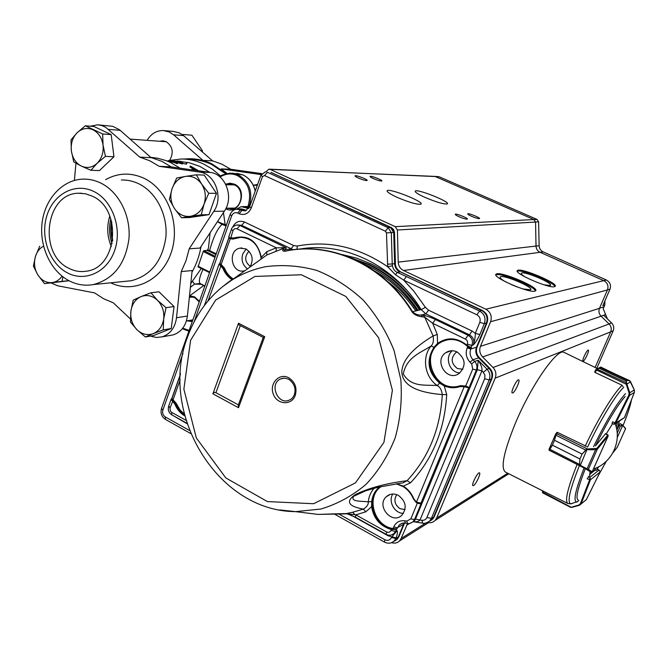 <?xml version="1.0" encoding="UTF-8"?>
<svg xmlns="http://www.w3.org/2000/svg" width="668" height="668" viewBox="0 0 668 668"><rect width="100%" height="100%" fill="white"/><g stroke="black" fill="none" stroke-linecap="round" stroke-linejoin="round"><path stroke-width="1" d="M226.427 173.546L211.664 163.71C204.533 160.429 197.194 158.759 189.628 158.717L183.675 159.042M169.664 160.345C173.964 152.621 172.77 146.376 166.082 141.608L162.75 140.806L159.727 141.274M261.889 173.63L230.736 169.271L221.951 164.203L212.616 160.871L202.947 160.378L173.555 134.777L169.313 132.013L163.343 130.536C156.479 130.494 151.077 133.767 147.135 140.355M212.616 160.871L183.525 135.604L179.316 132.874L173.404 131.421L164.57 130.644M261.196 174.615L221.25 168.879L230.736 169.271M202.947 160.378L192.484 158.809M257.539 184.644L253.256 185.203M226.961 173.429L221.25 168.879M110.83 218.812C108.8 227.212 109.218 235.503 112.074 243.686M202.312 151.92L202.504 150.893L191.908 135.22L183.082 134.477L183.75 135.804M202.504 150.893L201.01 150.793M182.247 134.594L183.082 134.477M103.039 145.09C101.912 137.8 98.547 132.698 92.952 129.776C87.216 127.354 81.939 128.348 77.121 132.757C72.57 137.55 70.649 143.578 71.351 150.843L71.008 139.837L77.121 132.757L85.345 125.784L102.663 133.959L103.039 145.09L105.444 156.354L97.127 163.301C101.761 158.533 103.732 152.463 103.039 145.09M81.279 166.065C75.76 163.101 72.453 158.032 71.351 150.843L73.772 161.948L81.279 166.065C86.957 168.561 92.234 167.643 97.127 163.301L90.898 170.282L81.279 166.065M90.898 170.282L99.482 170.565L113.944 156.78L111.189 134.619L94.004 126.519L85.345 125.784M113.944 156.78L105.444 156.354M111.189 134.619L102.663 133.959M190.422 216.323C196.843 215.113 201.394 211.038 204.066 204.091C206.312 196.926 205.485 190.23 201.602 184.017C197.361 178.139 191.992 175.601 185.52 176.402L196.342 174.816L201.602 184.017L208.75 193.286L204.066 204.091L201.252 214.837L181.546 217.751L174.498 208.583C178.648 214.428 183.959 217.008 190.422 216.323M172.052 188.735C174.632 181.83 179.124 177.721 185.52 176.402L176.661 178.03L172.052 188.735C169.881 195.816 170.691 202.437 174.498 208.583L169.371 199.415L172.052 188.735M181.546 217.751L189.462 217.551L209.017 214.67L216.474 193.336L204.166 175.066L196.342 174.816M209.017 214.67L201.252 214.837M216.474 193.336L208.75 193.286M111.573 221.325C110.37 227.997 110.704 234.593 112.566 241.131M67.343 272.82C49.407 263.493 40.013 236.831 46.977 215.355C53.665 193.753 75.467 182.28 93.846 191.482C112.316 200.358 122.319 228.097 114.821 250.007C107.59 272.06 85.17 282.464 67.343 272.82M100.734 183.049C94.931 180.235 88.961 178.932 82.824 179.124C62.625 179.801 45.24 198.58 42.167 222.168C38.986 245.732 50.367 270.874 68.862 280.644C76.745 284.76 84.911 286.071 93.345 284.568C113.677 279.14 125.551 263.802 128.982 238.559C130.794 215.363 118.687 191.749 100.734 183.049M68.829 268.269C74.44 271.183 80.252 272.16 86.247 271.208C117.56 268.093 122.595 209.117 92.318 196.167L85.487 193.778L78.457 193.236C45.332 193.361 37.892 254.065 68.829 268.269M150.884 157.473L161.848 161.339L171.317 166.925M201.06 246.475C199.423 255.794 196.392 264.361 191.975 272.185M189.194 248.788L200.008 248.07L224.373 211.172C234.259 197.386 225.584 173.872 210.144 172.427L170.382 166.791L159.201 166.332L199.381 172.043C214.987 173.505 223.78 197.369 213.793 211.355L189.194 248.788L186.038 260.62L181.262 271.584L176.527 317.734C175.083 327.687 170.273 334.067 162.099 336.856L156.295 337.465L150.509 336.096M90.28 126.21L97.687 124.807L101.787 125.534L105.678 127.287L139.754 157.114L149.766 160.763L159.201 166.332M98.989 124.924L112.758 126.327L119.547 129.784L151.135 157.698L139.754 157.114M74.39 180.427L75.952 163.243M130.41 318.953L113.251 302.788L103.598 298.73L94.614 292.918L57.724 285.787L51.185 282.998M181.262 271.584L192.142 270.54L187.416 316.039C185.98 325.859 181.22 332.146 173.121 334.902L169.756 335.495M111.339 246.534C107.114 236.53 106.604 226.352 109.811 216.023M43.545 246.191C39.746 248.204 37.066 251.544 35.513 256.22C33.617 262.833 34.41 269.07 37.867 274.94C41.633 280.535 46.418 283.082 52.196 282.589L44.464 283.633L37.867 274.94L33.4 266.098L35.513 256.22L39.754 246.166M62.032 276.143C59.469 279.859 56.187 282.005 52.196 282.589L62.091 281.345L62.867 276.794M44.464 283.633L69.071 280.752M68.971 280.702L62.091 281.345M189.562 159.401C197.068 159.443 204.358 161.097 211.447 164.361L225.659 173.738M189.52 295.815L190.23 296.592L194.647 297.552M190.221 296.592L194.73 297.636L199.223 301.878M226.06 226.009L222.085 224.373C217.292 228.815 213.142 237.541 209.643 250.542L209.009 251.16L207.255 250.408L203.865 250.642L203.197 251.535L198.037 266.908L209.56 272.653L198.037 266.908M207.255 250.408L208.408 248.312L210.128 232.74M216.232 253.798L207.84 249.782M223.438 212.583L225.124 224.456L222.294 223.613L222.085 224.373L217.434 221.676M217.517 221.551L222.294 223.613M201.035 283.992L203.464 285.754L189.77 295.79L194.68 296.934L199.415 301.335M200.876 284.326L194.58 284.075L192.593 281.453M200.091 283.541L194.58 284.075L190.397 287.357M202.972 269.388C199.239 277.688 198.396 282.455 200.442 283.691L204.859 285.937M170.098 160.863L172.928 161.414M172.979 161.105L170.123 160.687M167.134 161.013L169.263 160.529L173.488 161.13L177.571 162.883L174.782 161.698L174.599 162.541L176.552 163.535L177.362 163.718L177.579 162.883M168.762 160.545L174.782 161.698M176.753 162.708L176.552 163.535M168.753 160.562L168.645 161.397L170.048 161.823L170.19 160.971M170.048 161.823L174.607 162.541M181.805 163.017L173.855 160.779L182.239 162.783L182.781 163.059L181.805 163.017L181.587 163.844L182.564 163.885L182.781 163.059M176.552 162.307L181.587 163.844M179.725 161.589L181.587 162.007M179.775 161.23L181.304 161.848M178.414 161.815L177.003 160.955L181.354 161.497M178.49 161.405L181.587 162.015L181.446 162.742M180.193 162.341L180.302 161.79M182.589 162.959L182.698 162.491M182.698 163.384L186.155 164.111L186.364 163.301M186.631 164.011L186.172 164.119M192.634 169.948L192.133 169.363L193.085 170.014M191.582 169.797L191.799 169.355M194.296 170.181L193.545 169.422L194.764 170.248M192.96 169.922L193.219 169.405M197.327 170.616L190.656 166.173L198.621 170.799M190.188 166.157L189.887 166.942L195.549 170.357M209.785 172.377L199.79 166.34L189.244 162.725L181.788 161.748M168.678 161.113L167.217 161.046M168.937 160.52L181.479 158.984C189.044 159.026 196.4 160.687 203.54 163.986L212.407 169.138L220.482 175.934M201.26 268.528L190.797 283.483M150.709 157.322L157.873 158.258L166.324 160.696L170.432 162.441L180.093 168.169M192.292 296.776L191.599 296.884M157.523 300.324C152.438 295.657 146.952 294.413 141.065 296.584C135.362 299.239 131.963 304.132 130.87 311.271C130.185 318.502 132.214 324.64 136.94 329.691L130.485 322.11L130.87 311.271L133.208 300.132L141.065 296.584L150.935 292.776L157.523 300.324L166.065 307.656L163.693 318.928C164.403 311.597 162.341 305.393 157.523 300.324M153.306 333.608C147.394 335.678 141.942 334.367 136.94 329.691L145.373 336.981L153.306 333.608C159.076 331.044 162.541 326.151 163.693 318.928L163.234 329.883L153.306 333.608M145.373 336.981L153.498 335.578L171.225 328.539L174.056 306.537L159.034 291.816L150.935 292.776M171.225 328.539L163.234 329.883M174.056 306.537L166.065 307.656M280.577 378.948L284.551 378.096L288.668 379.199C299.164 386.956 294.621 397.978 289.937 399.748C278.422 406.428 268.444 384.15 280.577 378.948L283.115 378.171M381.169 486.546L380.643 486.939C365.697 497.384 374.322 526.342 393.076 528.505L396.308 528.797L396.316 529.365L391.348 529.49C380.242 526.259 373.654 518.66 371.592 506.695L365.747 511.855L363.392 509.1C348.095 506.311 345.406 501.476 355.334 494.579C368.878 487.966 386.129 483.34 407.088 480.693L410.544 482.797L403.288 486.12C408.048 489.151 411.538 493.368 413.776 498.762L416.44 502.119L420.974 503.121L468.694 387.816L464.093 386.688L459.985 386.613C454.733 388.308 449.48 388.075 444.245 385.929L446.717 394.588L442.308 394.596C415.387 392.366 401.902 384.618 401.827 371.35C402.654 359.793 413.075 347.986 433.106 335.921L437.281 334.451L437.573 343.385C447.385 336.806 457.162 337.415 466.907 345.197L471.04 347.552L469.136 347.544L466.64 345.682L467.333 344.154C467.992 341.958 467.35 340.262 465.404 339.077L432.68 323.279L424.706 317.108L423.462 315.304C424.556 315.129 432.163 317.859 435.377 319.529L432.68 323.279L437.281 334.451M365.747 511.855L355.785 514.828L346.241 513.583L352.796 512.222L354.741 514.619M406.436 289.82C395.907 278.815 384.117 270.164 371.066 263.868L356.612 258.124L342.417 254.633M362.64 263.493L368.519 266.114C388.45 275.834 404.967 290.597 418.051 310.386M428.547 310.177L472.101 331.044L475.29 333.332L479.791 322.377C480.785 319.079 479.816 316.557 476.894 314.795L403.706 280.151L413.751 291.064L425.433 307.347L428.547 310.177L425.858 313.885L421.182 309.626L412.515 311.722C415.229 314.169 418.135 315.279 421.241 315.054L422.468 316.832C417.65 316.365 414.177 314.711 412.056 311.873L412.515 311.722C384.526 265.33 331.729 241.223 286.33 250.892L285.929 251.059C283.249 251.502 282.263 251.009 282.965 249.573L283.483 248.379L266.799 255.009L222.611 286.672M331.737 513.934L345.723 513.625M422.468 316.832L424.706 317.108L433.106 335.921C433.874 340.73 433.181 344.095 431.035 346.016C420.965 352.646 406.57 357.071 403.272 373.971C411.396 387.816 425.967 384.526 437.239 385.561L440.137 382.672L444.738 385.135L444.245 385.929L439.653 383.148C427.787 372.452 425.908 360.478 434.025 347.243L437.573 343.385L438.275 343.928L434.618 347.485L431.035 346.016C421.608 357.322 424.698 377.036 437.239 385.561C439.87 386.789 441.565 389.803 442.308 394.596C440.312 428.965 428.564 457.663 407.088 480.693L402.971 482.914L401.192 483.131M394.788 528.588L391.69 528.605C380.894 525.516 374.514 518.159 372.552 506.528L372.41 501.543C373.12 495.531 375.675 490.746 380.067 487.206L380.643 486.939M403.146 486.538L398.554 484.492L403.288 486.12L403.255 486.605C407.856 489.544 411.246 493.619 413.409 498.837L413.776 498.762M460.352 385.628L465.705 386.046L460.352 385.628C435.152 395.264 417.776 352.32 442.366 341.507L441.957 341.607C450.675 337.808 458.908 339.144 466.631 345.632M446.725 339.937L442.366 341.507M184.418 414.644C180.477 412.014 177.571 408.332 175.692 403.597L176.268 403.455L180.16 410.144L184.251 413.976M241.106 237.265L232.89 239.044L230.493 238.768L232.89 239.044M231.353 229.525L228.773 236.789L229.658 237.791L233.875 237.983L234.443 238.635L239.194 237.374C251.093 237.34 258.374 244.012 261.046 257.38L261.13 259.067M232.723 279.04C228.748 276.519 225.809 272.911 223.914 268.21L224.465 268.169C226.327 272.753 229.174 276.301 233.032 278.815M421.032 503.229L419.521 503.547L416.314 502.578L413.383 498.879C411.187 493.644 407.789 489.56 403.18 486.613L396.216 483.816M172.01 398.788L172.594 399.831L173.104 399.706L171.901 398.546L171.142 399.163L171.876 400.466L172.594 399.831L173.146 400.232L175.692 403.597L174.799 403.931L171.876 400.466M231.938 279.6C227.913 276.995 224.941 273.304 223.003 268.519L219.956 265.096L221.166 264.453L219.864 263.518M392.809 494.011C387.874 501.392 394.613 513.634 403.48 513.325M398.412 495.397C406.111 501.443 407.221 508.089 401.752 515.337C391.84 524.923 376.026 505.91 386.229 496.783C389.778 493.652 393.836 493.193 398.412 495.397M452.32 350.75C444.237 357.213 449.489 372.677 459.885 372.961M457.029 351.919C465.805 358.866 466.389 366.147 458.766 373.754C446.692 381.887 433.532 360.536 445.74 352.712C449.272 350.399 453.038 350.132 457.029 351.919M247.352 268.761C242.593 265.029 241.056 260.086 242.76 253.94L246.15 249.03M244.379 270.832L243.937 270.924C231.47 273.73 227.304 250.45 239.87 248.162L245.874 248.897C252.404 253.456 253.807 259.434 250.099 266.841M238.509 323.203L212.892 393.803L238.509 407.705L264.728 336.68L238.509 323.203L239.044 324.965M239.052 324.957L263.267 337.423L264.728 336.68M263.267 337.423L238.284 405.15L238.509 407.705M238.392 404.866L215.689 392.584L214.086 392.35L212.892 393.803M365.154 490.855L353.531 496.366C350.216 501.952 361.388 501.017 368.252 501.827L372.41 501.543M352.796 512.222L363.392 509.1C366.982 506.795 368.602 504.365 368.252 501.827C368.845 496.508 370.807 491.965 374.155 488.208M343.435 513.583L342.884 513.617M225.283 284.535L231.078 280.226M233.875 237.983C248.229 234.451 257.38 240.906 261.338 257.347L266.816 251.694L266.799 255.009L258.132 261.205M266.816 251.694L276.293 247.803L276.059 251.218M276.293 247.803L286.238 247.786L239.904 225.492L237.023 228.848L276.293 247.803M284.802 247.461L285.236 247.82L283.483 248.379L282.38 247.469M282.965 249.573L285.395 249.607C284.075 250.575 284.343 251.009 286.221 250.909M396.959 483.707L398.47 484.175L398.47 483.49M372.552 506.528L371.592 506.695L371.717 501.593C372.452 495.405 375.082 490.504 379.624 486.889M391.69 528.605L390.947 530.459C389.962 532.296 388.475 532.78 386.488 531.912L355.785 514.828L355.535 517.257M184.744 415.913C180.193 413.175 176.87 409.175 174.799 403.931M239.72 237.365L239.194 237.374C251.018 237.315 258.274 243.987 260.971 257.389L261.322 258.925M416.298 502.511L413.425 498.871M476.894 314.795L479.532 311.037L406.411 276.544L403.706 280.151L395.514 274.782L387.716 266.766L386.471 232.881L385.419 231.211L264.561 175.559L262.499 176.552L251.268 207.99C248.596 213.71 244.546 215.622 239.111 213.718L241.975 210.42L245.29 210.888L249.623 206.821M285.236 247.82L286.238 247.786L285.395 249.607L290.83 248.972L293.653 245.548L297.327 246.024C328.723 240.154 358.85 247.068 387.716 266.766L392.458 265.806C393.001 268.954 394.596 271.141 397.26 272.385L395.514 274.782M219.997 263.651L223.914 268.21L223.003 268.519M465.011 387.056L465.371 386.188L469.095 387.674L476.393 370.039L477.361 369.696L478.196 360.227C481.11 364.736 482.354 368.285 481.929 370.857L477.361 369.696L415.513 519.044L420.022 520.005C418.752 521.491 416.615 522.075 413.584 521.741L413.233 521.691M187.015 423.662L173.112 415.588M232.556 227.379C235.219 221.91 239.219 220.123 244.53 222.01L293.653 245.548M338.2 513.65L384.793 539.711C387.741 541.005 389.945 540.295 391.415 537.565L396.976 530.576L395.489 531.369L393.869 533.657L395.381 532.864L393.435 534.016L395.381 532.864L396.976 530.576C397.777 531.553 397.502 533.999 396.141 537.907L388.175 535.803L388.425 535.126M406.411 276.544L397.26 272.385L399.881 271.968C396.642 270.256 394.888 267.476 394.621 263.626L393.711 232.497L386.471 232.881M176.268 403.455L173.104 399.706L180.168 379.833M224.465 268.169L221.166 264.453L230.318 238.71M230.452 238.743L229.8 238.459L230.468 238.768L232.965 230.736C233.85 228.832 235.203 228.206 237.023 228.848M232.781 239.052L234.994 238.618M229.658 237.791L228.723 236.931M396.308 528.797L396.767 529.089L395.489 531.369L390.947 530.459M467.784 386.847L465.705 386.046L472.727 369.078L471.683 363.901L470.021 362.215C466.264 357.973 465.304 353.23 467.141 347.986L467.709 346.608M232.965 230.736L231.404 229.391C231.738 227.646 233.382 226.193 236.347 225.049L241.674 225.341L237.532 224.941M236.113 209.209L240.538 209.735L237.674 213.034L239.111 213.718M391.415 537.565L395.915 538.458L393.97 541.247L391.331 542.775M387.398 264.186L392.233 263.969L392.458 265.806M475.29 333.332L479.849 334.584C477.637 339.244 475.457 342.701 473.311 344.955C474.672 340.613 473.387 337.24 469.454 334.843L468.068 335.252C471.934 337.632 473.228 341.014 471.934 345.389L473.311 344.955C474.789 340.062 475.449 336.188 475.29 333.332M400.85 272.101L481.645 310.503L479.532 311.037C484.434 313.943 486.045 318.143 484.35 323.646L479.791 322.377M401.894 523.328L399.355 524.814L396.767 529.089M467.141 347.986L470.815 348.972C469.404 352.946 470.13 356.528 472.994 359.735L470.021 362.215M239.987 208.892L243.995 209.585L240.881 208.909M246.267 210.587L243.269 209.56L240.538 209.735L241.975 210.42L246.024 210.687M385.419 231.211L388.15 227.704L390.555 227.512L270.932 172.361M404.299 523.62L403.489 524.388L398.203 537.206L396.274 539.978L393.677 541.489M394.262 541.088L397.435 538.976L399.021 536.412M396.141 537.907L395.915 538.458L398.763 536.813L404.549 522.994M429.466 521.199L432.881 518.877L434.359 516.456M491.907 378.672L491.723 378.948C493.126 375.024 492.408 371.466 489.569 368.277L489.811 368.319M479.365 357.697L479.131 357.681C476.309 354.516 475.591 350.967 476.977 347.051L477.169 346.809M487.097 322.694L486.914 322.936C488.625 317.459 487.022 313.275 482.121 310.395L482.363 310.445M471.433 347.469L470.815 348.972L476.501 347.21L486.446 323.061C488.091 317.601 486.488 313.409 481.645 310.503L400.441 271.909C397.209 270.198 395.456 267.417 395.18 263.576L395.423 263.509C395.231 266.707 396.976 269.505 400.666 271.934L482.304 310.411C487.139 313.3 488.717 317.45 487.022 322.878M393.076 528.505L393.711 526.96L397.343 527.695L403.489 524.388L404.232 522.986M479.849 334.584L484.35 323.646L486.914 322.936L476.501 347.21C475.115 351.134 475.833 354.683 478.655 357.848L489.093 368.46C491.94 371.659 492.658 375.216 491.264 379.14L434.133 516.815L431.762 519.879L429.073 521.524M487.03 369.212C489.869 372.427 490.596 376 489.201 379.933L484.659 378.756L484.968 375.366L483.348 372.31L487.03 369.212L489.569 368.277L479.131 357.681L472.994 359.735L474.647 361.421L478.196 360.227L487.03 369.212M422.769 523.169L421.867 520.288C424.205 520.531 425.883 519.587 426.91 517.466L431.411 518.401L429.566 521.107L426.794 522.785M271.216 172.528L391.122 227.504L390.555 227.512L393.711 232.497L394.279 232.472L395.18 263.576L392.233 263.969L391.314 232.706L388.15 227.704L267.409 172.294L264.561 175.559M433.599 517.182L491.264 379.14L489.201 379.933L431.411 518.401L433.599 517.182M265.914 171.918L265.263 171.918M417.341 503.121L410.853 518.852L414.486 519.595L412.916 521.858L414.352 521.082L415.513 519.044L414.486 519.595L421.399 502.887M393.869 533.657L391.707 534.901M543.184 491.097L542.85 492.934L570.764 507.404L579.056 504.941L580.317 503.814L589.719 479.549L589.869 477.336L590.479 479.724L600.073 472.076L599.33 470.205L597.651 469.362L596.182 470.472L598.72 466.723M567.725 503.447L505.367 472.059C500.415 468.026 503.806 451.626 515.537 422.869C531.503 384.743 557.504 347.711 564.093 352.387L564.326 352.495M556.669 432.847L556.92 432.313L557.513 432.605M594.745 371.851L595.155 372.285M549.138 450.199L578.396 465.045M616.806 429.983L619.361 421.082M620.021 423.646L616.815 430.042M590.036 471.458L589.827 475.457L587.164 478.756L590.378 479.966L581.135 503.814L579.457 505.275L586.32 499.656L600.089 472.025M588.825 470.856L585.36 468.627C577.194 489.527 575.023 500.098 578.847 500.349M625.181 396.475C617.04 405.71 607.12 422.193 595.438 445.932L605.542 433.724M612.598 423.662L606.168 434.033M613.625 424.105L615.019 422.894L612.589 421.717L612.047 423.395M616.163 426.91L617.482 422.376M595.889 468.076L594.729 469.738L596.182 470.472M542.6 492.5L542.391 491.807M584.959 500.8L586.312 499.656M542.767 492.249L542.424 491.665M571.165 507.271L542.8 492.149L542.725 490.863L542.449 491.59M542.399 491.748L542.842 492.942L570.756 507.404L579.432 505.284M579.056 504.941L579.457 505.275L571.958 507.379M580.317 503.814L581.135 503.814L586.32 499.647M576.392 502.027L575.632 502.269M617.232 437.598L622.593 425.641L620.397 426.025L622.334 424.764L619.962 423.621M617.007 447.577L617.324 447.067M612.848 452.871L617.165 447.385L625.515 428.823L622.267 424.79M625.557 428.455L625.148 428.004M586.613 446.483L557.613 432.488L555.918 435.194L554.498 440.279L582.095 454.081L586.663 449.021L596.883 448.403L607.922 434.893L605.492 433.699M579.59 464.302L579.924 458.991L552.378 445.155L549.305 450.315L548.937 449.823L552.386 445.13L579.933 458.966L579.59 464.302L580.041 465.137L579.415 465.387L579.223 464.227L549.363 449.03M586.663 449.021L586.863 449.748L580.333 465.354L579.415 465.387M555.86 433.741L556.594 433.624L587.164 448.846L587.272 449.698L585.853 450.165L582.087 454.106L554.49 440.295L555.718 433.958M596.883 448.403L597.292 449.255L595.572 449.739L587.072 468.861L588.341 469.379L587.423 469.671L549.321 450.332M608.247 435.745L592.257 471.6M556.544 433.691L555.793 433.833M585.853 450.165L555.484 434.977M595.464 448.896L595.572 449.739L587.272 449.698M580.333 465.354L587.072 468.861L586.454 469.153M613.758 424.23L612.022 423.378M630.375 381.386L600.95 367.133L600.582 367.726L627.469 380.401L629.715 380.693L627.461 380.409L626.292 381.077L626.776 383.699L626.2 383.632L626.292 381.086L599.313 368.352L597.242 368.961L595.071 372.443L621.783 385.094L622.968 386.438M630.609 381.837L626.901 384.108L626.225 384.234L626.2 383.632M627.469 380.401L600.574 367.726L600.373 367.141L629.715 380.693L634.308 389.953L629.765 392.776L629.598 395.364L628.922 394.988L629.081 392.901L626.225 384.234L596.324 369.938M600.098 367.367L597.76 368.519M595.798 369.771L596.699 368.945L599.321 368.344L626.292 381.086M634.416 392.266L634.308 389.953L630.642 381.912M623.186 418.302L613.917 424.264M634.266 389.878L634.391 392.35L629.598 395.364L615.57 423.529L614.81 423.337M596.699 368.945L626.542 382.881M626.901 384.108L629.765 392.776L629.081 392.901M607.421 318.903L603.204 308.741L604.039 306.804L599.513 308.249M607.471 289.87L609.984 289.194L602.837 305.66L604.807 305.042L604.899 300.909M604.807 305.042L604.039 306.804M609.984 289.194C611.27 285.161 610.068 282.096 606.377 280.001L543.168 251.894C540.663 250.642 539.318 248.588 539.134 245.74L538.608 221.834L536.997 219.388L439.018 176.711L434.601 176.36M265.881 171.91L268.895 169.154L270.089 169.38L395.247 226.652L533.899 219.555L435.269 176.544L533.899 219.555L535.569 222.052L536.003 246.058C536.179 248.947 537.531 251.018 540.061 252.287C537.573 251.043 536.22 248.972 536.037 246.108L535.853 237.633M606.377 280.001L603.738 280.635L540.095 252.295L603.814 280.669C607.529 282.781 608.74 285.871 607.446 289.937L599.488 308.315C598.394 311.246 598.929 313.868 601.091 316.198L609.082 323.963C611.253 326.293 611.796 328.932 610.694 331.854L595.113 367.467M603.738 280.635L485.803 309.2C490.646 312.098 492.241 316.273 490.604 321.717L480.451 346.316C479.065 350.232 479.783 353.764 482.597 356.929L493.026 367.509C495.865 370.69 496.583 374.239 495.18 378.155L436.638 518.076L435.135 520.422L433.014 522.025L430.468 522.785L427.311 522.585M605.383 314.77L603.747 315.338L611.604 322.953C613.758 325.274 614.293 327.888 613.199 330.794L596.783 368.285M434.05 176.369L270.089 169.38M388.125 281.938C398.788 289.854 408.006 299.523 415.788 310.937M362.54 492.241L359.376 493.042M374.982 271.25C391.715 280.61 405.735 293.736 417.049 310.628M433.899 347.393L434.233 348.596M438.976 381.787L438.985 382.655M456.962 351.886L456.119 352.345C450.482 357.99 450.908 363.384 457.396 368.536L462.874 369.254M396.725 494.646C393.569 500.015 394.638 504.682 399.948 508.649L405.008 509.626M248.997 251.251C244.187 256.746 244.622 261.806 250.316 266.423L250.358 266.449M506.26 282.213C501.518 279.591 499.539 277.838 500.307 276.953C502.837 274.08 534.458 287.482 530.576 289.812L522.777 288.918M517.232 286.981L511.579 284.685M525.958 277.437C522.293 275.308 520.781 273.897 521.441 273.204C523.704 270.59 553.881 283.366 550.323 285.453L544.245 284.877M512.748 392.943L512.298 392.984C510.285 392.508 516.99 378.739 518.694 379.875C520.497 380.259 515.086 392.158 512.748 392.943M473.579 485.519L472.969 485.653C471.049 485.135 477.879 471.7 479.474 472.852C481.135 473.236 475.992 484.283 473.579 485.519M583.298 361.087L583.039 361.112C581.603 360.845 587.13 349.289 588.308 350.107C589.627 350.324 584.951 360.57 583.298 361.087M534.834 291.148C528.588 293.26 491.072 276.727 496.14 274.164C499.422 270.448 540.504 287.841 535.502 290.872L534.834 291.148M535.36 290.964C534.851 286.305 499.497 271.985 495.915 274.966M554.457 286.706C548.82 288.643 512.799 272.853 517.466 270.54C520.405 267.158 559.617 283.741 555.024 286.463L554.457 286.706M554.857 286.572C554.164 282.288 520.748 268.711 517.291 271.283M395.247 226.652L397.402 230.001L398.211 262.123C398.47 265.981 400.216 268.761 403.464 270.473L485.803 309.2M397.184 197.369C409.417 202.504 417.341 204.767 420.94 204.149C424.806 202.062 389.628 188.034 387.231 190.689C386.53 191.758 389.845 193.987 397.184 197.369M425.057 197.427C436.605 202.262 444.02 204.416 447.293 203.89C450.833 202.037 417.408 188.66 415.279 191.056C414.669 192.05 417.926 194.171 425.057 197.427M358.44 178.055C362.874 179.917 365.755 180.736 367.091 180.519C368.46 179.792 355.869 174.841 355.059 175.793C354.817 176.16 355.944 176.911 358.44 178.055M471.55 216.282C475.674 218.019 478.321 218.787 479.482 218.586C480.818 217.927 468.56 212.942 467.767 213.827C467.542 214.211 468.802 215.029 471.55 216.282M459.125 216.749C463.367 218.536 466.097 219.321 467.316 219.112C468.719 218.403 456.144 213.301 455.3 214.228C455.058 214.628 456.336 215.472 459.125 216.749M373.429 178.581C377.737 180.385 380.526 181.187 381.795 180.986C383.106 180.302 370.84 175.467 370.072 176.369C369.847 176.719 370.965 177.463 373.429 178.581M269.313 169.171L439.018 176.711M236.572 209.126L241.257 206.629L248.772 208.483M407.639 523.428L401.126 538.491L399.531 540.93C397.326 543.034 394.688 543.618 391.623 542.675M246.25 207.915L249.139 207.873M173.555 134.777L183.525 135.604M259.05 174.181L261.413 174.264M111.781 222.11L111.255 231.262L112.692 240.338M125.4 281.328L131.295 280.735C151.01 275.508 162.549 260.846 165.923 236.748C167.735 214.595 156.07 192.067 138.702 183.75C133.091 181.061 127.304 179.809 121.359 179.993M105.636 179.642C117.994 172.77 130.753 172.302 143.912 178.239C167.676 189.345 180.727 224.231 171.342 252.17C162.299 280.268 133.784 294.095 110.704 282.814M210.144 172.427L199.381 172.043M120.223 130.352L108.517 129.383M187.416 316.039L176.527 317.734M224.373 211.172L213.793 211.355M198.054 266.198L209.769 272.076M214.971 257.372L203.197 251.535M203.865 250.642L215.338 256.328M215.948 254.591L209.009 251.16M230.101 173.079L222.502 174.941L230.101 173.079L238.167 174.782C249.248 181.479 253.022 191.708 249.49 205.468L248.354 205.134C251.752 191.883 248.112 182.038 237.441 175.584C232.397 173.354 227.396 173.404 222.436 175.726L219.972 176.936M247.845 206.554L248.354 205.134M250.108 205.46L249.49 205.468L249.114 206.537M224.498 225.258L225.124 224.456L226.394 225.066M255.209 191.165C253.397 183.508 249.331 178.106 243.01 174.949L232.197 173.154M222.502 174.941L222.436 175.726M222.461 174.966L219.396 176.469L222.411 175.016M204.709 286.38L203.54 285.261M188.894 331.094L183.7 329.282M182.765 328.172L189.127 330.435M174.131 162.533L174.306 161.698M189.236 320.465L192.576 320.673M192.25 321.6L187.057 320.815M233.182 208.55L231.93 208.14M227.036 208.207L231.437 208.875C242.217 208.675 244.847 189.102 234.493 184.969L230.076 184.067L226.953 184.744M225.659 184.168L230.026 183.174L234.426 184.159C248.513 190.079 239.294 215.973 225.759 208.775M234.426 184.919L231.253 184.092M288.685 377.737C279.341 372.602 269.154 383.449 273.262 393.995C276.936 404.724 291.54 405.835 295.214 395.523C297.293 387.908 295.114 381.979 288.685 377.737M190.605 340.262L215.647 300.082L254.925 276.452L301.385 274.765L345.824 296.433L378.656 337.783L392.392 390.262L383.916 442.391L355.451 482.897L313.634 503.722L267.425 501.584L225.834 477.937L196.325 437.957L183.867 389.16L190.605 340.262M279.692 509.926L295.607 511.638L320.957 509.016C337.449 504.031 352.495 495.798 366.097 484.3C378.48 471.107 388.175 455.609 395.18 437.816C400.382 419.103 402.253 399.714 400.808 379.641L394.028 350.391C386.488 331.679 376.268 314.962 363.359 300.258C349.222 287.14 333.699 277.195 316.782 270.423C299.514 265.68 282.364 264.453 265.338 266.732C240.229 272.035 219.797 285.127 204.032 306.027C197.077 315.371 191.599 325.667 187.583 336.914C158.116 412.306 216.816 511.354 295.607 511.638L318.085 514.418L331.42 513.968M299.03 512.055L317.158 514.302M297.318 511.847L318.085 514.418L347.251 513.851L355.535 517.266L386.162 534.342M412.056 311.873C384.075 265.497 331.311 241.399 285.929 251.059M424.764 317.133L423.746 315.346M420.364 309.827C407.012 289.52 390.104 274.456 369.646 264.637L350.458 257.631M353.088 258.75L368.736 264.77C389.227 274.615 406.152 289.695 419.521 310.027M425.433 307.347L421.182 309.626C394.145 265.062 343.769 241.223 299.54 249.122M396.283 483.807L398.504 484.442M459.985 386.613L459.985 385.795C454.891 387.432 449.815 387.206 444.738 385.135M440.137 382.672C428.505 372.185 426.668 360.461 434.618 347.485M438.275 343.928L441.957 341.607C450.666 337.799 458.891 339.152 466.631 345.673C468.961 347.719 470.314 348.471 470.698 347.919L470.79 347.903M240.313 325.608L215.923 392.7M446.717 394.588C444.654 429.816 432.597 459.225 410.544 482.797M472.101 331.044L469.454 334.843L425.858 313.885L421.241 315.054L423.462 315.313M421.024 503.238L420.815 503.346C420.506 503.889 419.27 503.781 417.108 503.029L416.44 502.119L464.552 385.87M173.146 400.232L169.948 408.148L170.407 411.096L171.684 412.365L185.98 420.322M221.258 264.862L207.998 301.001M293.294 249.749L241.674 225.341L244.53 222.01M386.221 534.358L386.488 531.912M297.327 246.024L296.926 249.339M465.404 339.077L468.068 335.252L435.377 319.529M171.684 412.365L171.826 414.87L186.89 423.27M168.695 406.086L170.048 407.797M180.368 373.178L180.335 373.855M219.956 265.096L219.104 264.044L219.864 263.501L228.982 237.841M261.054 259.117L261.046 257.389M469.095 387.674L468.702 387.231M388.175 535.803L351.084 515.128M189.411 430.426L165.288 416.932L165.43 419.387L190.639 433.515M237.674 213.034C234.969 212.09 232.957 213.034 231.654 215.881L194.137 321.817M182.948 353.422L162.858 410.16C162.132 413.033 162.942 415.296 165.288 416.932M171.759 398.604L180.302 374.548M219.714 263.543L228.882 237.708M384.526 542.107L384.793 539.711M410.853 518.852L406.837 521.115L404.691 520.781L405.342 523.077L407.48 523.411L406.837 521.115M393.711 526.96C395.907 522.326 399.573 520.263 404.691 520.781M483.348 372.31L481.929 370.857L420.022 520.005L421.867 520.288M471.683 363.901L474.647 361.421C476.927 364.002 477.511 366.874 476.393 370.039L472.727 369.078M230.051 214.712L161.531 408.465L162.858 410.16M231.654 215.881L230.118 214.578C231.287 211.606 233.382 209.794 236.389 209.159M260.821 175.433L249.657 206.713L251.268 207.99M262.499 176.552L260.879 175.325M407.589 523.42L407.488 523.411C408.39 523.946 410.185 523.436 412.882 521.892L410.762 523.127M426.91 517.466L484.659 378.756M270.999 172.386L391.39 227.579M395.423 263.534L394.512 232.456L391.314 227.537M244.546 209.852L245.924 210.478M487.039 322.869L477.102 346.976C475.758 350.884 476.501 354.449 479.348 357.672L489.769 368.26C492.575 371.416 493.26 374.957 491.815 378.881L434.25 516.706M471.04 347.552L471.934 345.389L467.333 344.154M414.352 521.082L413.584 521.741L422.644 523.161C423.871 523.837 426.159 523.169 429.524 521.14M413.868 521.658L413.409 521.591M414.344 521.082L412.882 521.883M260.862 175.333L265.196 171.927M593.585 446.641C606.185 420.898 616.815 403.238 625.482 393.669M577.21 501.918L576.534 501.977C573.119 500.741 575.649 489.402 584.124 467.951M572.017 503.597L570.773 503.831C566.915 502.428 569.796 489.652 579.44 465.521M587.564 447.151C600.165 420.264 615.913 394.404 623.77 387.281M585.193 446.191C597.994 418.844 614.051 392.55 622.05 385.403M578.162 501.367L570.773 503.831L567.85 503.505C564.594 501.025 567.691 487.991 577.144 464.402M631.36 400.082C630.208 406.219 627.427 414.736 623.019 425.625C627.511 414.611 630.333 405.96 631.51 399.698M606.285 461.296L598.461 475.332M619.979 423.621L622.334 424.764L625.557 428.464M597.568 469.395L599.021 470.122L589.869 477.336L588.383 476.585M595.313 470.03L589.669 474.439M589.719 479.549L590.378 479.966M599.33 470.205L600.081 472.067L586.546 499.255M617.19 433.19L620.397 426.025L618.927 425.316M622.643 425.633L622.334 424.764M607.88 434.926L608.139 435.903L607.73 435.068L605.291 433.874M608.139 435.903L597.292 449.255L588.341 469.379L592.132 471.775L591.238 472.059L588.742 470.806L591.238 472.067L587.423 469.671M556.026 433.607L556.845 432.655L555.951 433.649M555.601 434.267L549.029 449.355L555.626 434.167M554.498 440.279L552.378 445.155M582.095 454.081L579.924 458.991M615.696 423.261L615.019 422.894L628.922 394.988M613.8 424.247L615.428 423.779L624.438 417.592L634.383 392.358L624.597 417.308M594.662 372.051L595.739 369.872L594.654 372.043M600.582 367.726L599.313 368.352M536.997 219.388L533.882 219.547M539.134 245.74L536.037 246.108M535.569 222.01L538.608 221.834M543.168 251.894L403.464 270.473M601.05 316.156L605.3 314.695M611.604 322.953L609.041 323.913M610.727 331.779L613.199 330.794M535.569 222.052L397.402 230.001M249.481 207.18L244.83 207.239M425.683 523.094L401.126 538.491M409.601 523.42L406.587 525.248M507.722 473.245L436.638 518.076M610.694 331.854L495.18 378.155M609.082 323.963L493.026 367.509M601.091 316.198L482.597 356.929M480.451 346.316L599.488 308.315M607.446 289.937L490.604 321.717M398.211 262.123L536.003 246.058M162.75 140.806L163.451 140.856M256.186 184.602L257.339 184.627M166.39 141.758L130.118 139.103M234.41 208.107L226.034 208.224M257.289 185.328L253.281 185.253M234.309 184.886L225.926 184.719M93.345 284.568L125.442 281.32M173.121 334.902L162.099 336.856M78.457 193.236L81.705 193.252M236.781 173.304L243.077 174.966C249.364 178.097 253.431 183.441 255.268 190.99M182.422 328.614L188.885 331.111M176.945 161.431L177.003 160.98M186.831 163.243L186.623 164.061M189.428 296.692L190.171 296.592M231.971 208.14L233.199 208.55M192.977 296.943L189.353 297.419M192.86 319.872L186.439 320.916M171.927 398.554L180.276 375.015M386.229 496.783L390.271 494.412M445.74 352.712L451.092 350.775M239.87 248.162L241.933 247.945M366.54 490.404L353.531 496.366C355.576 494.704 358.908 493.059 363.526 491.423L377.637 487.348L401.226 483.131M168.687 406.077L171.066 399.38M204.358 305.593L219.046 264.202M333.958 513.792L384.467 542.09C387.857 543.794 391.005 543.527 393.928 541.28M180.31 374.23L180.243 373.537M233.007 239.027L233.558 239.01M165.33 419.32C161.623 416.748 160.328 413.208 161.456 408.707M405.342 523.077C403.639 522.743 401.643 523.328 399.355 524.814L402.403 523.186M237.816 209.059L239.186 208.975M393.97 541.247L396.274 539.978M244.288 209.652L246.317 210.57M241.34 208.917L244.212 209.618M398.896 536.705L397.468 538.942M398.913 536.68L404.599 522.994M434.233 516.731L432.914 518.836M168.612 406.336C167.718 409.918 168.753 412.74 171.726 414.803M396.867 539.377L397.435 538.976M391.298 227.537L393.594 229.525L394.496 232.456M432.355 519.253L432.889 518.877M429.566 521.107L431.762 519.879M386.171 534.325C388.885 535.703 391.44 535.494 393.836 533.699M597.476 368.619L564.093 352.387M606.319 461.262L598.336 475.583M594.979 469.863L589.677 473.996M612.815 452.929L617.199 447.326L625.515 428.823M549.731 450.583L576.785 464.218M607.922 434.893L608.239 435.803L592.207 471.742L591.238 472.067M595.739 369.863L596.148 369.32M593.418 469.019C611.554 463.291 621.958 441.84 615.27 423.98M457.196 352.003L456.119 352.345M500.107 277.445L500.307 276.953M521.265 273.63L521.441 273.204M495.881 274.798L496.14 274.164M517.241 271.083L517.466 270.54M387.064 191.123L387.231 190.689M242.459 206.612L249.723 206.529M399.531 540.93L428.397 522.752M435.135 520.422L508.774 473.779"/></g></svg>
